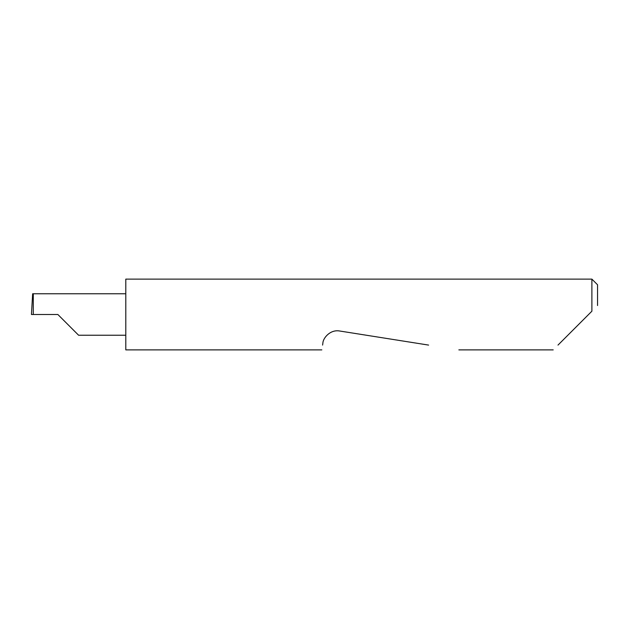 <?xml version="1.0" encoding="UTF-8"?>
<svg xmlns="http://www.w3.org/2000/svg" width="629" height="629" viewBox="0 0 629 629"><rect width="100%" height="100%" fill="white"/><g stroke="black" fill="none" stroke-linecap="round" stroke-linejoin="round"><path stroke-width="0.94" d="M57.868 314.5L78.609 335.241L57.868 314.5L78.609 335.241L57.868 314.5L33.29 314.5L33.298 293.759L32.645 293.759L31.45 314.5L33.29 314.5M557.994 345.093L591.889 311.198L591.889 279.119L125.8 279.119L125.8 349.881L321.828 349.881M322.583 345.093L322.874 343.245C322.889 338.237 330.186 329.234 339.715 331.011L428.608 345.093M591.889 311.198L588.587 314.5M591.889 279.119L597.55 284.78L597.55 305.537M125.8 293.759L33.298 293.759M78.609 335.241L125.8 335.241M553.206 349.881L458.856 349.881"/></g></svg>
